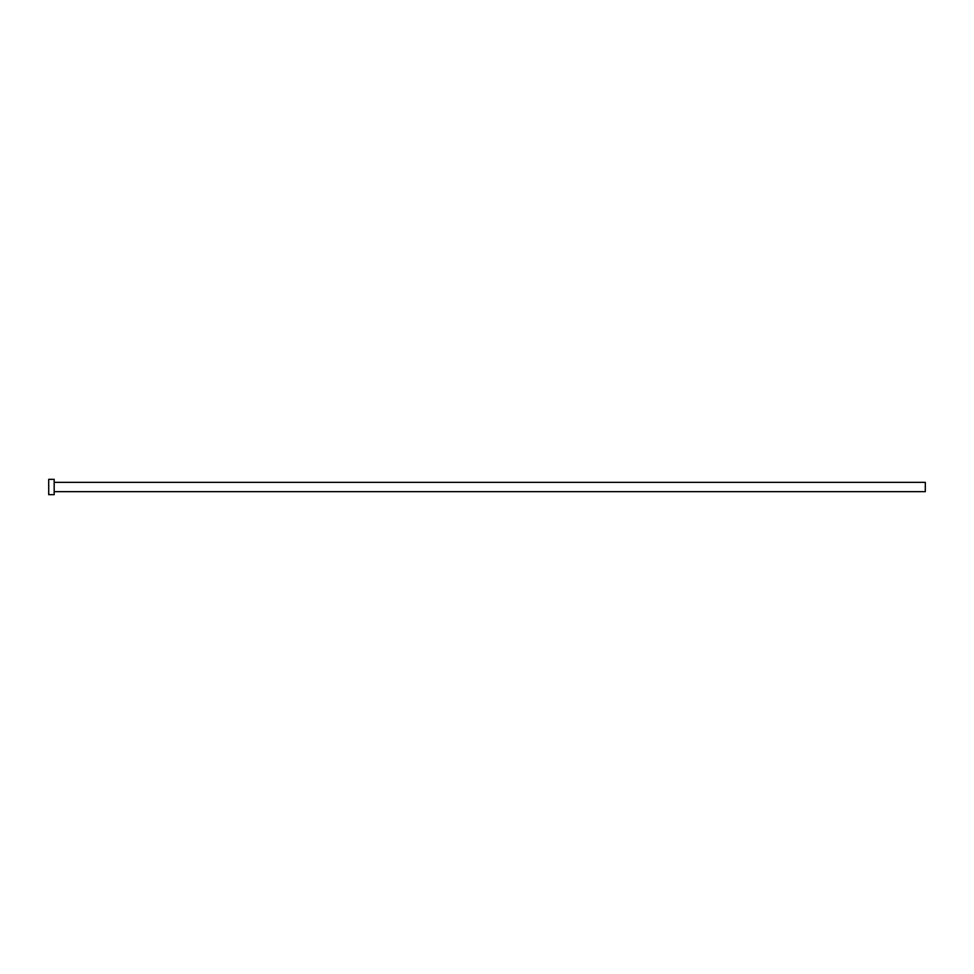 <?xml version="1.0" encoding="UTF-8"?>
<svg xmlns="http://www.w3.org/2000/svg" width="974" height="974" viewBox="0 0 974 974"><rect width="100%" height="100%" fill="white"/><g stroke="black" fill="none" stroke-linecap="round" stroke-linejoin="round"><path stroke-width="0.73" stroke-dasharray="4.87 3.65" d="M925.3 491.651L925.3 482.349M54.179 494.67L54.179 479.33M48.7 494.67L48.7 479.33M54.179 487L54.179 482.349L54.179 487"/><path stroke-width="1.46" d="M54.179 482.349L925.3 482.349L925.3 491.651L54.179 491.651M54.179 487L54.179 494.67L48.7 494.67L48.7 479.33L54.179 479.33L54.179 487"/></g></svg>
